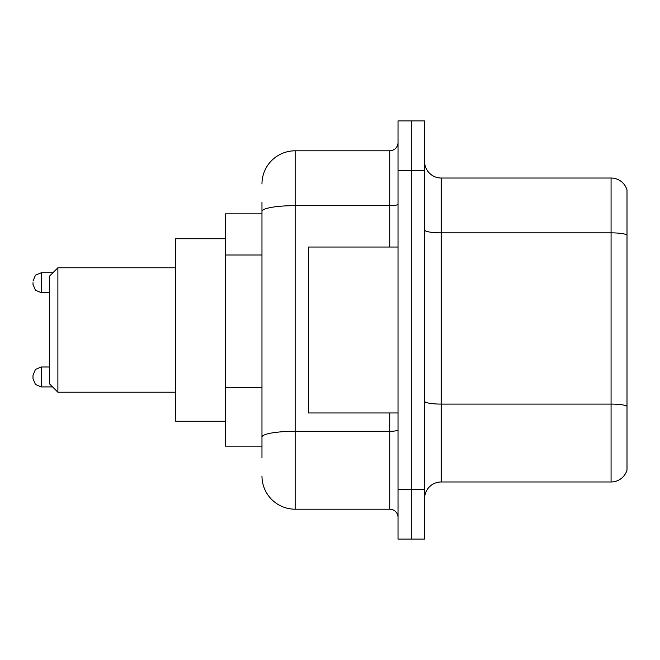 <?xml version="1.0" encoding="UTF-8"?>
<svg xmlns="http://www.w3.org/2000/svg" width="660" height="660" viewBox="0 0 660 660"><rect width="100%" height="100%" fill="white"/><g stroke="black" fill="none" stroke-linecap="round" stroke-linejoin="round"><path stroke-width="0.99" d="M261.971 243.375L261.971 211.414L261.971 213.857L225.472 213.857L225.472 446.143L261.971 446.143M261.971 457.76L261.971 202.24M398.029 489.283L398.029 539.063L411.304 539.063L411.304 489.283L411.304 539.063L424.578 539.063L424.578 489.283L411.304 489.283L411.304 170.717L411.304 489.283L398.029 489.283L398.029 170.717L411.304 170.717L411.304 120.937L411.304 170.717L424.578 170.717L424.578 489.283M424.578 170.717L424.578 120.937L398.029 120.937L398.029 170.717M261.971 183.992A33.181 33.181 0 0 1 295.16 150.802L295.16 509.198L389.73 509.198L389.73 412.962M295.16 150.802L389.73 150.802A8.3 8.3 0 0 0 398.029 142.511M261.971 442.827L261.971 399.341M398.029 517.49A8.3 8.3 0 0 0 389.73 509.198M295.16 509.198A33.181 33.181 0 0 1 261.971 476.008M424.578 498.58A16.591 16.591 0 0 1 441.169 481.981L611.069 481.981L611.069 178.018L441.169 178.018A16.591 16.591 0 0 1 424.578 161.419A16.591 16.591 0 0 0 441.169 178.018L441.169 481.981M627 189.964A16.591 16.591 0 0 0 611.069 178.018A16.591 16.591 0 0 1 627 189.964L627 470.035A16.591 16.591 0 0 1 611.069 481.981M627 235.166L627 415.618M57.89 392.221L57.89 267.778L49.591 276.078L49.591 383.922L57.89 392.221L175.692 392.221M225.472 238.747L175.692 238.747L175.692 421.253L225.472 421.253M398.029 247.038L308.426 247.038L308.426 412.962L398.029 412.962M33 376.959L33 375.301L33 378.617L33 376.959L33 378.617L35.475 384.524L41.3 386.909L35.475 384.524L33 378.617L35.475 384.524L41.3 386.909L35.475 384.524L33 378.617L35.475 384.524L41.3 386.909L35.475 384.524L33 378.617L35.475 384.524L41.3 386.909L35.475 384.524L33 378.617L35.475 384.524L41.3 386.909L35.475 384.524L33 378.617L35.475 384.524L41.3 386.909L35.475 384.524L33 378.617L35.475 384.524L41.3 386.909L52.577 386.909M33 282.711L33 284.369L33 282.711M261.971 254.991L225.472 254.991M261.971 387.725L225.472 387.725M398.029 429.858A8.3 1.444 0 0 1 389.73 431.302L295.16 431.302A33.181 5.758 180 0 0 261.971 437.068M261.971 211.414A33.181 5.758 180 0 1 295.16 205.648L389.73 205.648L389.73 150.802M389.73 247.038L389.73 205.648A8.3 1.444 0 0 0 398.029 204.204M627 234.935A16.591 2.879 180 0 0 611.069 232.856L441.169 232.856A16.591 2.879 -0 0 1 424.578 229.977M627 406.164A16.591 2.879 180 0 0 611.069 404.093L441.169 404.093A16.591 2.879 0 0 1 424.578 401.206M33 375.301L35.475 369.385L41.3 367.001L35.475 369.385L33 375.301L35.475 369.385L41.3 367.001L35.475 369.385L33 375.301L35.475 369.385L41.3 367.001L35.475 369.385L33 375.301L35.475 369.385L41.3 367.001L35.475 369.385L33 375.301L35.475 369.385L41.3 367.001L35.475 369.385L33 375.301L35.475 369.385L41.3 367.001L35.475 369.385L33 375.301L35.475 369.385L41.3 367.001L41.3 386.909M52.907 272.753L41.3 272.753L41.3 292.669L35.475 290.284L33 284.369M57.89 267.778L175.692 267.778M41.3 367.001L49.591 367.001M41.3 292.669L49.591 292.669M41.3 272.753L35.475 275.137L33 281.053"/></g></svg>
